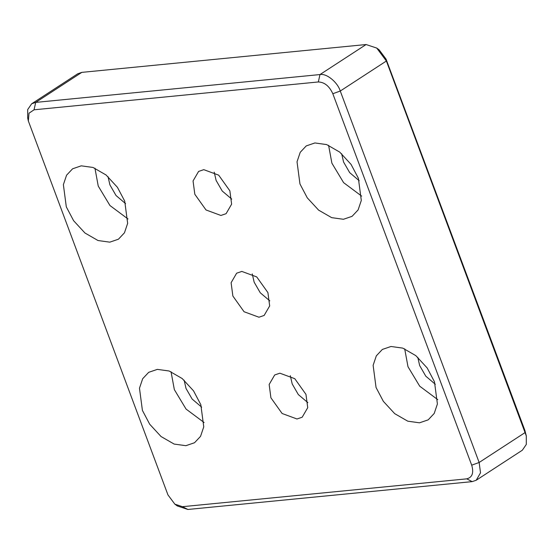 <?xml version="1.0" encoding="UTF-8"?>
<svg xmlns="http://www.w3.org/2000/svg" width="554" height="554" viewBox="0 0 554 554"><rect width="100%" height="100%" fill="white"/><g stroke="black" fill="none" stroke-linecap="round" stroke-linejoin="round"><path stroke-width="0.83" d="M328.598 145.328L331.894 163.188L343.612 182.661L361.665 196.116M341.673 153.763L343.577 162.045L349.692 172.647L359.241 180.749M314.901 142.953L326.652 144.58L339.727 152.108L351.07 164.406L358.376 178.256L361.305 200.451L358.106 209.924L352.088 216.323L343.438 219.28L331.68 217.653L318.605 210.125L307.262 197.82L299.963 183.976L297.027 161.782L300.226 152.308L306.244 145.91L314.901 142.953M108.023 176.65L109.927 184.925L116.042 195.534L125.592 203.63M81.251 165.833L93.003 167.46L106.077 174.988L117.42 187.294L124.719 201.137L127.655 223.331L124.456 232.805L118.438 239.203L109.782 242.16L98.03 240.533L84.956 233.005L73.613 220.707L66.307 206.857L63.378 184.669L66.577 175.189L72.595 168.797L81.251 165.833M94.949 168.215L98.238 186.068L109.962 205.541L128.016 218.996M526.3 435.929L524.922 430.527L386.041 59.077L379.144 49.839L376.734 48.066L386.387 61.009L526.3 435.929L526.3 444.446L522.332 450.215L476.211 480.249L480.512 472.839L479.148 462.479L340.267 91.036C337.58 82.165 326.424 73.1 319.977 74.561L35.705 102.4L31.668 103.785L27.7 109.553L27.7 118.071L28.344 120.987L29.016 113.189L34.057 109.803L318.335 81.957C324.506 82.193 329.339 86.112 332.822 93.723L471.703 465.173C473.954 472.908 472.292 477.465 466.724 478.85L182.446 506.688L174.856 504.161L167.959 494.923L28.344 120.987M31.668 103.785L77.789 73.751L81.826 72.373L366.104 44.535L376.734 48.066M174.856 504.161L177.266 505.934L187.896 509.465L472.174 481.627L476.211 480.249M157.343 369.373L169.102 370.993L182.176 378.527L193.519 390.826L200.818 404.669L203.754 426.864L200.555 436.337L194.53 442.736L185.881 445.693L174.129 444.066L161.055 436.538L149.712 424.239L142.406 410.389L139.476 388.202L142.676 378.721L148.694 372.33L157.343 369.373M390.999 346.485L402.751 348.113L415.825 355.64L427.169 367.939L434.468 381.789L437.404 403.984L434.204 413.457L428.187 419.856L419.53 422.813L407.779 421.185L394.704 413.658L383.361 401.352L376.055 387.509L373.126 365.315L376.325 355.841L382.343 349.442L390.999 346.485M279.881 373.195L294.776 378.687L305.96 394.372L307.726 407.689L302.193 417.21L296.999 418.99L282.104 413.492L270.913 397.807L269.154 384.49L274.687 374.968L279.881 373.195M241.828 271.425L256.731 276.917L267.914 292.609L269.673 305.926L264.14 315.448L258.953 317.22L244.051 311.729L232.867 296.037L231.108 282.727L236.641 273.198L241.828 271.425M203.782 169.662L218.678 175.154L229.868 190.839L231.627 204.156L226.094 213.678L220.901 215.458L206.005 209.959L194.821 194.274L193.055 180.957L198.588 171.435L203.782 169.662M231.766 199.115L222.223 191.019L216.108 180.417L214.204 172.142M269.812 300.884L260.269 292.782L254.154 282.18L252.257 273.905M307.865 402.647L298.315 394.552L292.2 383.95L290.303 375.674M404.697 348.861L407.986 366.72L419.71 386.193L437.764 399.649M417.771 357.295L419.669 365.578L425.791 376.18L435.34 384.282M171.048 371.748L174.337 389.601L186.054 409.074L204.107 422.529M184.122 380.183L186.019 388.458L192.141 399.067L201.691 407.162M471.703 465.173L479.148 462.479L525.268 432.452L524.922 430.527M386.041 59.077L386.387 61.009L340.267 91.036L332.822 93.723M366.104 44.535L319.977 74.561L318.335 81.957M466.724 478.85L472.174 481.627M81.826 72.373L35.705 102.4L34.057 109.803M182.446 506.688L187.896 509.465"/></g></svg>
